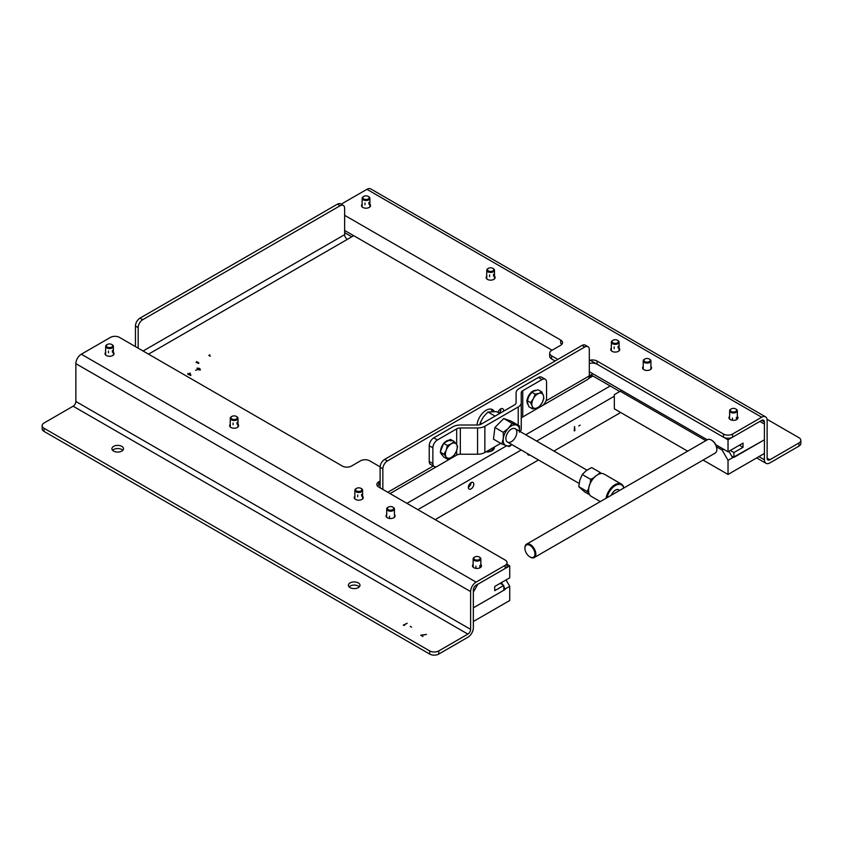 <?xml version="1.0" encoding="UTF-8"?>
<svg xmlns="http://www.w3.org/2000/svg" width="843" height="843" viewBox="0 0 843 843"><rect width="100%" height="100%" fill="white"/><g stroke="black" fill="none" stroke-linecap="round" stroke-linejoin="round"><path stroke-width="1.26" d="M503.819 585.421L503.819 590.258L473.344 607.845L473.344 592.092L477.897 584.22L509.73 565.843L509.73 577.813L494.715 586.475L494.715 590.68L503.819 585.421L500.173 583.324M507.064 564.304L509.73 565.843M765.528 416.842L370.783 188.937A7.713 4.457 120 0 0 366.926 189.317L761.672 417.232A7.713 4.457 -60 0 1 765.528 416.842A7.713 4.457 -60 0 1 767.13 420.383L767.13 458.192A3.857 2.223 120 0 0 767.931 459.951A3.857 2.223 120 0 0 769.859 459.762L767.13 458.192M767.035 419.277L798.964 437.707A6.428 3.709 180 0 1 800.85 440.331A6.428 3.709 180 0 1 798.964 442.954L769.859 459.762M800.85 440.331L800.85 443.481A6.428 3.709 180 0 1 798.964 446.105L769.859 462.912A7.713 4.457 120 0 1 766.002 463.292L756.687 457.918M758.942 456.611L764.401 459.762A7.713 4.457 120 0 0 766.002 463.292M764.401 459.762L764.401 421.953L761.672 420.383A3.857 2.223 -60 0 1 763.6 420.183A3.857 2.223 -60 0 1 764.401 421.953M369.877 204.259A4.5 2.603 180 0 1 370.52 205.597A4.5 2.603 180 0 1 369.202 207.441A4.5 2.603 180 0 1 364.292 208A4.5 2.603 180 0 1 361.51 205.597A4.5 2.603 180 0 1 362.163 204.259M494.483 276.209A4.5 2.603 180 0 1 495.126 277.547A4.5 2.603 180 0 1 493.808 279.381A4.5 2.603 180 0 1 488.908 279.95A4.5 2.603 180 0 1 486.126 277.547A4.5 2.603 180 0 1 486.769 276.209M619.099 348.148A4.5 2.603 180 0 1 619.742 349.487A4.5 2.603 180 0 1 618.414 351.32A4.5 2.603 180 0 1 613.514 351.889A4.5 2.603 180 0 1 610.732 349.487A4.5 2.603 180 0 1 611.375 348.148M651.017 366.61A4.5 2.603 180 0 1 651.576 367.864A4.5 2.603 180 0 1 650.259 369.708A4.5 2.603 180 0 1 645.348 370.267A4.5 2.603 180 0 1 642.566 367.864A4.5 2.603 180 0 1 643.209 366.526M562.102 344.018L560.658 343.185A6.428 3.709 0 0 1 561.933 344.239M761.672 420.383L732.567 437.18A6.428 3.709 180 0 1 723.473 437.18L597.044 364.187A6.428 3.709 0 0 0 589.31 363.586M555.115 360.983L551.564 358.939A6.428 3.709 180 0 1 549.678 356.315L549.678 353.164A6.428 3.709 180 0 1 551.564 350.54L560.658 345.282A6.428 3.709 0 0 0 562.544 342.658A6.428 3.709 0 0 0 560.658 340.035L560.658 343.185M737.425 416.505A4.5 2.603 180 0 1 737.983 417.749A4.5 2.603 180 0 1 736.666 419.593A4.5 2.603 180 0 1 731.756 420.151A4.5 2.603 180 0 1 728.974 417.749A4.5 2.603 180 0 1 729.532 416.505M344.639 215.313L560.658 340.035M557.845 359.413L551.564 355.788A6.428 3.709 180 0 1 549.678 353.164M761.672 417.232L732.567 434.029A6.428 3.709 180 0 1 723.473 434.029L597.044 361.036A6.428 3.709 0 0 0 589.31 360.435M366.926 189.317L341.162 204.196M733.937 457.401L764.401 439.804L764.401 424.05L759.859 421.426L728.025 439.804L728.025 451.785L743.031 443.112L743.031 447.317L733.937 452.565L733.937 457.401L731.661 456.084M619.784 391.5L591.038 374.903M351.826 236.799L344.639 232.647M733.937 452.565L730.291 450.468M743.031 447.317L739.395 445.22M728.025 451.785L715.686 444.661M707.298 439.814L589.31 371.7M552.112 350.224L344.639 230.445M728.025 439.804L590.153 360.203M353.733 235.692L148.547 354.155M139.991 318.138L142.72 319.708A6.428 3.709 120 0 0 138.168 327.59L135.449 326.009A6.428 3.709 -60 0 1 139.991 318.138L337.369 204.185A6.428 3.709 -60 0 1 340.583 203.869L343.312 205.439A6.428 3.709 120 0 1 344.639 208.379L344.639 234.639A3.857 2.223 -120 0 0 347.369 239.37M138.168 327.59L138.168 348.17M135.449 326.009L135.449 346.599M343.312 205.439A6.428 3.709 120 0 0 340.098 205.755L337.369 204.185M142.72 319.708L340.098 205.755M382.848 468.845L380.119 467.275A6.428 3.709 -60 0 1 384.661 459.393L387.39 460.973A6.428 3.709 120 0 0 382.848 468.845L382.848 489.435M380.119 467.275L380.119 487.855M387.39 460.973L584.768 347.021A6.428 3.709 120 0 1 587.982 346.694A6.428 3.709 120 0 1 589.31 349.645L589.31 375.904L545.958 400.931M384.661 459.393L582.039 345.44A6.428 3.709 -60 0 1 585.253 345.124L587.982 346.694M503.598 411.205A4.247 2.455 120 0 0 502.755 408.718A4.247 2.455 120 0 0 500.637 408.929A4.247 2.455 120 0 0 497.928 412.438M500.89 408.792A4.247 2.455 -60 0 1 499.214 413.175M494.23 411.426A12.866 7.429 120 0 0 492.512 409.656A12.866 7.429 120 0 0 486.074 410.299A12.866 7.429 120 0 0 477.022 424.998M490.995 409.129A12.866 7.429 -60 0 1 492.122 411.373M542.365 405.62L587.719 379.434A7.713 4.457 -120 0 0 589.31 375.904L592.956 373.797M590.226 372.227L589.31 372.754M209.759 354.871L208.811 355.419L210.192 356.22L209.759 354.871M198.906 363.217L198.274 362.395L197.768 363.333L198.906 363.217M197.757 362.321L196.767 361.531L196.04 362.616L197.757 362.321M188.579 373.902L190.086 373.038L190.876 375.493L187.926 374.281L187.841 373.481L188.579 373.902M195.555 370.256L197.104 369.729L195.555 370.256M197.599 369.687L197.02 368.085L199.759 368.433L200.371 370.014L197.599 369.687M197.884 369.519L200.033 369.835L199.475 368.602L197.336 368.286L197.884 369.519M434.198 466.537L430.562 464.44A6.428 3.709 -60 0 1 429.235 461.5L432.87 463.597A6.428 3.709 120 0 0 434.198 466.537A6.428 3.709 120 0 0 437.422 466.221L456.685 455.094L456.685 450.447M432.87 447.844L429.235 445.736A6.428 3.709 -60 0 1 433.776 437.865L437.422 439.962A6.428 3.709 120 0 0 432.87 447.844L432.87 463.597M429.235 445.736L429.235 461.5M437.422 439.962L456.685 428.845A5.142 2.972 180 0 1 460.331 427.97L477.581 427.97A10.295 5.943 0 0 0 484.862 426.231L484.862 452.491A10.295 5.943 180 0 1 477.581 454.229L477.581 427.97M460.331 427.97L460.331 454.229A5.142 2.972 0 0 0 456.685 455.094M460.331 454.229L477.581 454.229M518.224 425.262L518.224 406.969L484.862 426.231M484.862 452.491L500.7 443.344M518.224 406.969A10.295 5.943 0 0 0 521.237 402.764L521.237 429.024A10.295 5.943 180 0 1 520.215 431.595M522.744 390.699L522.744 416.958A5.142 2.972 0 0 0 521.237 419.055L521.237 392.806A5.142 2.972 180 0 1 522.744 390.699L542.017 379.571L538.382 377.474A6.428 3.709 -60 0 1 541.596 377.158L545.231 379.255A6.428 3.709 120 0 0 542.017 379.571M545.231 379.255A6.428 3.709 120 0 1 546.559 382.206L546.559 397.959A6.428 3.709 120 0 1 542.017 405.831L522.744 416.958M538.382 377.474L519.109 388.602A10.295 5.943 0 0 0 516.095 392.806L516.095 402.764A5.142 2.972 180 0 1 514.588 404.861L481.216 424.124A5.142 2.972 180 0 1 477.581 424.998L460.331 424.998A10.295 5.943 0 0 0 453.049 426.737L433.776 437.865M521.237 402.764L521.237 392.806M485.884 451.901A7.376 4.257 0 0 0 492.207 450.699A7.376 4.257 0 0 0 494.283 447.043M588.688 378.465L592.956 376.01M435.146 519.625L538.487 459.962M553.914 451.058L620.69 412.501M527.486 453.618A3.857 2.223 120 0 0 528.266 454.967A3.857 2.223 120 0 0 529.815 454.957M473.798 484.177A3.857 2.223 120 0 0 472.997 482.417A3.857 2.223 120 0 0 469.14 484.641A3.857 2.223 120 0 0 469.14 489.098A3.857 2.223 120 0 0 472.112 488.065A3.857 2.223 120 0 0 473.798 484.177M471.068 482.607L471.068 482.607A3.857 2.223 120 0 1 468.339 487.328M574.915 430.531L574.578 426.526L574.252 430.91L574.915 430.531M580.174 425.125L578.772 425.936L580.174 425.125M592.039 375.483L589.194 377.127M506.042 579.942L509.73 586.317L509.73 600.501L473.344 621.502L473.344 607.845L505.178 589.468L503.819 586.58M503.819 588.677L505.178 589.468M509.73 586.317L505.178 588.941M502.818 584.852L501.501 582.566M728.025 460.289L728.025 474.461L764.401 453.46L764.401 439.804L728.025 460.289L722.114 450.046L723.568 449.203M728.025 474.461L703.083 460.067M687.646 451.163L614.326 408.823L614.326 394.65L620.237 391.236L705.844 440.657M728.889 451.279L732.567 457.665M722.114 450.046L716.529 446.822M621.691 390.393L620.237 391.236M230.276 424.292A4.5 2.603 0 0 0 229.633 425.631A4.5 2.603 0 0 0 232.405 428.033A4.5 2.603 0 0 0 237.315 427.464A4.5 2.603 0 0 0 238.632 425.631A4.5 2.603 0 0 0 237.989 424.292M354.882 496.232A4.5 2.603 0 0 0 354.239 497.57A4.5 2.603 0 0 0 357.021 499.973A4.5 2.603 0 0 0 361.921 499.414A4.5 2.603 0 0 0 363.238 497.57A4.5 2.603 0 0 0 362.595 496.232M386.631 514.704A4.5 2.603 0 0 0 386.073 515.948A4.5 2.603 0 0 0 388.855 518.35A4.5 2.603 0 0 0 393.755 517.792A4.5 2.603 0 0 0 395.072 515.948A4.5 2.603 0 0 0 394.429 514.609M473.123 564.504A4.5 2.603 0 0 0 472.48 565.843A4.5 2.603 0 0 0 475.262 568.235A4.5 2.603 0 0 0 480.162 567.676A4.5 2.603 0 0 0 481.49 565.843A4.5 2.603 0 0 0 480.931 564.589M42.15 425.631A6.428 3.709 0 0 0 44.036 428.255L44.036 431.405A6.428 3.709 180 0 1 42.15 428.781L42.15 425.631A6.428 3.709 0 0 1 44.036 423.007L73.141 406.2A3.857 2.223 120 0 0 75.87 401.479L75.87 363.66A7.713 4.457 -60 0 1 81.328 354.208L476.074 582.113L505.178 565.316A6.428 3.709 0 0 0 507.064 562.692A6.428 3.709 0 0 0 505.178 560.058L378.749 487.064A6.428 3.709 180 0 1 376.863 484.44A6.428 3.709 180 0 1 378.749 481.817L378.749 484.967A6.428 3.709 0 0 0 377.474 486.021M507.064 562.692L507.064 565.843A6.428 3.709 180 0 1 505.178 568.467L505.178 565.316M378.749 484.967L380.119 484.177M380.119 481.026L378.749 481.817M81.328 354.208L110.433 337.411A6.428 3.709 0 0 1 119.527 337.411L342.363 466.063A6.428 3.709 180 0 0 351.468 466.063L360.562 460.815A6.428 3.709 0 0 1 369.656 460.815L380.13 466.864M476.074 582.113A7.713 4.457 120 0 0 470.615 591.565L75.87 363.66M75.87 401.479L470.615 629.384L470.615 591.565M470.615 629.384A3.857 2.223 -60 0 1 467.886 634.105L73.141 406.2M44.036 428.255L429.688 650.912A6.428 3.709 0 0 0 438.781 650.912L467.886 634.105M438.781 650.912L438.781 654.063A6.428 3.709 180 0 1 429.688 654.063L429.688 650.912M44.036 431.405L429.688 654.063M438.781 654.063L467.886 637.255A7.713 4.457 120 0 0 473.344 627.803L473.344 589.995A3.857 2.223 -60 0 1 476.074 585.263L505.178 568.467M105.66 352.353A4.5 2.603 0 0 0 105.017 353.691A4.5 2.603 0 0 0 107.799 356.083A4.5 2.603 0 0 0 112.709 355.525A4.5 2.603 0 0 0 114.026 353.691A4.5 2.603 0 0 0 113.383 352.353M121.803 451.1A5.785 3.34 0 0 0 123.499 448.739A5.785 3.34 0 0 0 117.704 445.389A5.785 3.34 0 0 0 111.919 448.739A5.785 3.34 0 0 0 115.491 451.827A5.785 3.34 0 0 0 121.803 451.1M112.604 450.31A5.785 3.34 180 0 1 117.704 448.539A5.785 3.34 180 0 1 122.815 450.31M349.086 586.844A5.785 3.34 180 0 1 354.197 585.074A5.785 3.34 180 0 1 359.297 586.844M358.286 587.634A5.785 3.34 0 0 0 359.982 585.274A5.785 3.34 0 0 0 354.197 581.923A5.785 3.34 0 0 0 348.401 585.274A5.785 3.34 0 0 0 351.974 588.361A5.785 3.34 0 0 0 358.286 587.634M403.955 625.116L404.514 625.443L403.249 625.148L407.211 623.23L403.955 625.116M410.204 626.36L411.595 627.16L410.204 626.36M421.616 635.316L422.933 636.507L420.699 635.222L426.463 634.421L421.616 635.316M451.237 440.921A8.356 4.826 120 0 0 447.053 441.332M442.333 455.083A8.356 4.826 -60 0 1 440.805 452.912M440.604 451.142A8.356 4.826 -60 0 1 443.471 443.734M444.029 443.081A8.356 4.826 -60 0 1 446.516 441.015A8.356 4.826 -60 0 1 448.992 440.215M446.21 450.173L443.976 454.261L446.21 456.99A8.356 4.826 -60 0 1 446.21 450.173L447.391 445.462L451.332 443.797A8.356 4.826 120 0 0 446.21 450.173M454.219 441.521L451.332 443.797A8.356 4.826 -60 0 1 456.453 444.261L454.219 441.521L450.468 439.361L443.65 443.302L447.391 445.462M457.633 446.379L456.453 444.261A8.356 4.826 -60 0 1 456.453 451.079L457.633 446.379M454.219 455.178L456.453 451.079A8.356 4.826 -60 0 1 451.332 457.454L454.219 455.178M451.332 457.454A8.356 4.826 -60 0 1 446.21 456.99L447.391 459.119L451.332 457.454M447.391 459.119L443.65 456.959L440.236 452.101L443.976 454.261M440.236 452.101L443.65 443.302M532.144 392.385A8.356 4.826 120 0 0 527.592 400.889M531.965 391.763A8.356 4.826 -60 0 1 534.188 390.551A8.356 4.826 -60 0 1 536.222 390.383M528.234 404.819A8.356 4.826 -60 0 1 527.012 401.089M527.16 399.772A8.356 4.826 -60 0 1 531.09 392.522M542.112 402.817L543.883 398.275L543.377 395.42A8.356 4.826 -60 0 1 542.112 402.817L539.278 406.748L536.475 408.138A8.356 4.826 120 0 0 542.112 402.817M532.618 408.918L536.475 408.138A8.356 4.826 -60 0 1 532.112 406.063L532.618 408.918L528.867 406.748L526.801 400.436L530.542 402.596L532.112 406.063A8.356 4.826 -60 0 1 533.377 398.655L530.542 402.596M535.147 394.113L533.377 398.655A8.356 4.826 -60 0 1 539.004 393.344L535.147 394.113L531.396 391.953L538.066 389.793L541.817 391.953L539.004 393.344A8.356 4.826 -60 0 1 543.377 395.42L541.817 391.953M526.801 400.436L531.396 391.953M479.435 557.139A3.857 2.223 180 0 1 479.709 557.286L479.709 557.286A3.857 2.223 180 0 1 480.837 558.856A3.857 2.223 180 0 1 476.98 561.09A3.857 2.223 180 0 1 473.123 558.856A3.857 2.223 180 0 1 474.251 557.286A3.857 2.223 180 0 1 474.535 557.139M479.203 556.991L479.709 557.286L479.203 556.991A3.151 1.812 180 0 1 479.203 559.562A3.151 1.812 180 0 1 474.757 559.562A3.151 1.812 180 0 1 474.757 556.991A3.151 1.812 180 0 1 479.203 556.991M393.028 507.254A3.857 2.223 180 0 1 393.302 507.391L393.302 507.391A3.857 2.223 180 0 1 394.429 508.972A3.857 2.223 180 0 1 390.572 511.195A3.857 2.223 180 0 1 386.716 508.972A3.857 2.223 180 0 1 387.843 507.391A3.857 2.223 180 0 1 388.128 507.254M392.796 507.107L393.302 507.391L392.796 507.107A3.151 1.812 180 0 1 392.796 509.678A3.151 1.812 180 0 1 388.349 509.678A3.151 1.812 180 0 1 388.349 507.107A3.151 1.812 180 0 1 392.796 507.107M735.928 409.055A3.857 2.223 180 0 1 736.202 409.192L736.202 409.192A3.857 2.223 180 0 1 737.34 410.773A3.857 2.223 180 0 1 733.473 412.996A3.857 2.223 180 0 1 729.616 410.773A3.857 2.223 180 0 1 730.755 409.192A3.857 2.223 180 0 1 731.029 409.055M735.707 408.908L736.202 409.192L735.707 408.908A3.151 1.812 180 0 1 735.707 411.479A3.151 1.812 180 0 1 731.25 411.479A3.151 1.812 180 0 1 731.25 408.908A3.151 1.812 180 0 1 735.707 408.908M649.521 359.16A3.857 2.223 180 0 1 649.795 359.308L649.795 359.308A3.857 2.223 180 0 1 650.933 360.888A3.857 2.223 180 0 1 647.066 363.112A3.857 2.223 180 0 1 643.209 360.888A3.857 2.223 180 0 1 644.337 359.308A3.857 2.223 180 0 1 644.621 359.16M649.3 359.023L649.795 359.308L649.3 359.023A3.151 1.812 180 0 1 649.3 361.584A3.151 1.812 180 0 1 644.842 361.584A3.151 1.812 180 0 1 644.842 359.023A3.151 1.812 180 0 1 649.3 359.023M650.933 365.177L650.933 366.979M480.837 563.145L480.837 564.947M479.867 567.244L479.867 565.505M475.926 567.855L475.926 566.117M386.631 516.306L386.631 514.557M389.519 517.971L389.519 516.232M729.532 418.107L729.532 416.358M732.419 419.772L732.419 418.033M737.34 417.148L737.34 415.251M736.371 419.161L736.371 417.422M492.923 447.823A5.985 3.456 180 0 1 486.263 451.679M361.194 488.508A3.857 2.223 180 0 1 361.468 488.645A3.857 2.223 180 0 1 361.605 488.729A3.857 2.223 180 0 1 362.595 490.226A3.857 2.223 180 0 1 358.739 492.449A3.857 2.223 180 0 1 354.882 490.226A3.857 2.223 180 0 1 356.009 488.645A3.857 2.223 180 0 1 356.294 488.508M361.067 488.424A3.151 1.812 180 0 1 360.888 490.963A3.151 1.812 180 0 1 356.484 490.9A3.151 1.812 180 0 1 356.515 488.36A3.151 1.812 180 0 1 360.962 488.36A3.151 1.812 180 0 1 361.067 488.424M368.465 196.535A3.857 2.223 180 0 1 368.749 196.682A3.857 2.223 180 0 1 368.876 196.756A3.857 2.223 180 0 1 369.877 198.253A3.857 2.223 180 0 1 366.02 200.486A3.857 2.223 180 0 1 362.163 198.253A3.857 2.223 180 0 1 363.291 196.682A3.857 2.223 180 0 1 363.565 196.535M368.349 196.451A3.151 1.812 180 0 1 368.17 199.001A3.151 1.812 180 0 1 363.754 198.937A3.151 1.812 180 0 1 363.797 196.387A3.151 1.812 180 0 1 368.243 196.387A3.151 1.812 180 0 1 368.349 196.451M493.081 268.474A3.857 2.223 180 0 1 493.355 268.622A3.857 2.223 180 0 1 493.482 268.696A3.857 2.223 180 0 1 494.483 270.192A3.857 2.223 180 0 1 490.626 272.426A3.857 2.223 180 0 1 486.769 270.192A3.857 2.223 180 0 1 487.897 268.622A3.857 2.223 180 0 1 488.171 268.474M492.955 268.39A3.151 1.812 180 0 1 492.776 270.94A3.151 1.812 180 0 1 488.36 270.877A3.151 1.812 180 0 1 488.403 268.327A3.151 1.812 180 0 1 492.849 268.327A3.151 1.812 180 0 1 492.955 268.39M617.687 340.414A3.857 2.223 180 0 1 617.961 340.561A3.857 2.223 180 0 1 618.098 340.646A3.857 2.223 180 0 1 619.099 342.142A3.857 2.223 180 0 1 615.232 344.365A3.857 2.223 180 0 1 611.375 342.142A3.857 2.223 180 0 1 612.503 340.561A3.857 2.223 180 0 1 612.787 340.414M617.571 340.34A3.151 1.812 180 0 1 617.382 342.88A3.151 1.812 180 0 1 612.977 342.816A3.151 1.812 180 0 1 613.009 340.277A3.151 1.812 180 0 1 617.455 340.277A3.151 1.812 180 0 1 617.571 340.34M111.971 344.618A3.857 2.223 180 0 1 112.245 344.766A3.857 2.223 180 0 1 112.382 344.84A3.857 2.223 180 0 1 113.383 346.336A3.857 2.223 180 0 1 109.527 348.57A3.857 2.223 180 0 1 105.66 346.336A3.857 2.223 180 0 1 106.798 344.766A3.857 2.223 180 0 1 107.072 344.618M111.856 344.534A3.151 1.812 180 0 1 111.676 347.084A3.151 1.812 180 0 1 107.261 347.021A3.151 1.812 180 0 1 107.293 344.471A3.151 1.812 180 0 1 111.75 344.471A3.151 1.812 180 0 1 111.856 344.534M236.577 416.558A3.857 2.223 180 0 1 236.862 416.705A3.857 2.223 180 0 1 236.988 416.79A3.857 2.223 180 0 1 237.989 418.286A3.857 2.223 180 0 1 234.133 420.509A3.857 2.223 180 0 1 230.276 418.286A3.857 2.223 180 0 1 231.403 416.705A3.857 2.223 180 0 1 231.677 416.558M236.462 416.484A3.151 1.812 180 0 1 236.282 419.024A3.151 1.812 180 0 1 231.867 418.96A3.151 1.812 180 0 1 231.909 416.41A3.151 1.812 180 0 1 236.356 416.41A3.151 1.812 180 0 1 236.462 416.484M494.483 274.049L494.483 272.152M493.513 276.061L493.513 274.323M486.685 275.008L486.685 273.269M489.572 276.673L489.572 274.934M369.877 200.023L369.877 201.825M368.907 204.122L368.907 202.383M364.956 204.733L364.956 202.994M362.069 203.068L362.069 201.319M113.383 350.193L113.383 348.296M112.414 352.205L112.414 350.467M105.575 351.152L105.575 349.413M108.462 352.817L108.462 351.078M618.119 348.011L618.119 346.262M614.178 348.612L614.178 346.873M611.291 346.947L611.291 345.209M619.099 343.912L619.099 345.704M362.595 494.072L362.595 492.186M361.626 496.095L361.626 494.346M354.798 495.031L354.798 493.292M357.685 496.706L357.685 494.957M237.989 420.056L237.989 421.848M237.02 424.155L237.02 422.406M233.079 424.756L233.079 423.017M230.181 423.091L230.181 421.352M534.23 557.56L715.233 453.06A7.713 4.457 -120 0 0 716.835 449.519A7.713 4.457 -120 0 0 711.376 440.067A7.713 4.457 -120 0 0 707.519 439.688L526.517 544.188A7.713 4.457 60 0 1 534.23 548.645A7.713 4.457 60 0 1 534.23 557.56A7.713 4.457 60 0 1 530.373 557.17L530.373 557.17A7.713 4.457 60 0 1 530.142 557.033M711.608 440.215A7.071 4.089 60 0 1 711.829 440.331A7.071 4.089 60 0 1 716.835 448.992A7.071 4.089 60 0 1 716.824 449.256M524.926 547.992A7.713 4.457 60 0 1 524.915 547.718A7.713 4.457 60 0 1 526.517 544.188M529.92 556.907A7.071 4.089 -120 0 0 534.926 554.02A7.071 4.089 -120 0 0 529.92 545.358A7.071 4.089 -120 0 0 524.915 548.245A7.071 4.089 -120 0 0 529.92 556.907L529.92 556.907M619.468 490.521A6.565 3.783 120 0 0 615.422 490.11A6.565 3.783 120 0 0 611.365 495.199M623.757 488.044A12.223 7.06 120 0 0 615.422 485.494A12.223 7.06 120 0 0 607.076 497.676M606.043 498.266A12.866 7.429 -60 0 1 614.958 484.704A12.866 7.429 -60 0 1 621.396 484.072A12.866 7.429 -60 0 1 623.873 487.981M621.396 484.072L604.115 474.093A12.866 7.429 120 0 0 597.676 474.725L597.676 474.725A12.866 7.429 120 0 0 588.583 490.478A12.866 7.429 120 0 0 591.249 496.369L600.29 501.596M588.593 490.215A12.223 7.06 -60 0 1 588.583 489.962A12.223 7.06 -60 0 1 597.223 474.988A12.223 7.06 -60 0 1 597.455 474.862M619.363 490.584A6.428 3.709 120 0 0 615.422 490.215A6.428 3.709 120 0 0 611.47 495.136M601.407 473.503L600.016 472.386L598.193 474.451M593.862 477.718L590.658 479.34L590.248 483.123M588.667 488.508L587.139 491.501L588.857 492.881M589.636 494.778L584.62 491.88L578.783 486.674L587.139 491.501M590.658 479.34L582.292 474.504L579.805 480.162L578.783 486.674M600.016 472.386L591.649 467.559L586.243 470.615L582.292 474.504M481.933 423.713L480.236 422.733L479.941 424.672M495.104 416.115L487.96 411.995L483.366 416.948L480.236 422.733M499.699 413.46L496.538 411.626L487.96 411.995M519.541 431.205A11.581 6.681 120 0 0 516.517 425.072L512.112 423.344L508.434 428.265L503.292 432.343L503.282 438.581L501.806 443.976L493.45 439.15L494.925 427.517L503.756 418.518L511.1 421.142L519.457 425.968L516.517 425.072A11.581 6.681 120 0 0 508.434 428.265A11.581 6.681 120 0 0 503.282 438.581A11.581 6.681 -60 0 0 506.211 445.715A11.581 6.681 120 0 0 511.817 444.567M519.446 432.206L519.457 425.968M501.806 443.976L509.151 446.611L511.933 444.64M512.112 423.344L503.756 418.518M503.292 432.343L494.925 427.517M507.929 442.28A7.713 4.457 120 0 0 516.759 433.27A7.713 4.457 120 0 0 509.404 430.647A7.713 4.457 120 0 0 507.929 442.28M798.964 442.954L798.964 446.105M732.567 434.029L732.567 437.18M723.473 434.029L723.473 437.18M597.044 361.036L597.044 364.187M551.564 355.788L551.564 358.939M143.089 351.004L344.639 234.639M584.768 347.021L582.039 345.44M433.26 466L387.759 492.27M456.685 444.598L456.685 428.845M610.237 385.978L525.726 434.777M506.559 445.842L406.948 503.345M417.865 509.646L521.206 449.983M536.633 441.079L614.326 396.221M390.014 493.576L437.074 466.411M473.123 558.856L473.123 567.181M480.837 558.856L480.837 567.181M386.716 508.972L386.716 514.304M386.716 516.38L386.716 517.286M394.429 508.972L394.429 517.286M729.616 410.773L729.616 416.105M729.616 418.181L729.616 419.087M737.34 410.773L737.34 419.087M643.209 360.888L643.209 369.202M650.933 360.888L650.933 369.202M354.882 490.226L354.882 493.029M354.882 495.115L354.882 498.908M362.595 490.226L362.595 498.908M362.163 198.253L362.163 201.34M362.163 203.142L362.163 206.935M369.877 198.253L369.877 206.935M486.769 270.192L486.769 273.006M486.769 275.081L486.769 278.885M494.483 270.192L494.483 278.885M611.375 342.142L611.375 344.945M611.375 347.031L611.375 350.825M619.099 342.142L619.099 350.825M105.66 346.336L105.66 349.15M105.66 351.225L105.66 355.029M113.383 346.336L113.383 355.029M230.276 418.286L230.276 421.374M230.276 423.175L230.276 426.969M237.989 418.286L237.989 426.969M716.835 448.992L716.835 449.519M524.915 548.245L524.915 547.718M586.939 470.12L515.221 428.708M579.099 483.418L507.507 442.08"/></g></svg>
